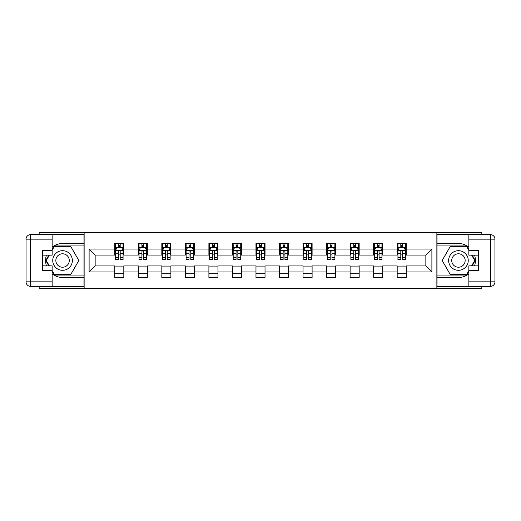 <?xml version="1.0" encoding="UTF-8"?>
<svg xmlns="http://www.w3.org/2000/svg" width="521" height="521" viewBox="0 0 521 521"><rect width="100%" height="100%" fill="white"/><g stroke="black" fill="none" stroke-linecap="round" stroke-linejoin="round"><path stroke-width="0.78" d="M39.173 286.374L39.173 288.413L481.827 288.413L481.827 286.374M481.827 234.626L481.827 232.587L436.865 232.587L436.865 288.413M436.865 232.587L39.173 232.587L39.173 234.626M84.135 288.413L84.135 232.587M406.237 249.031L406.237 243.528L397.184 243.528L397.184 249.031L382.701 249.031L382.701 243.528L373.655 243.528L373.655 249.031L359.171 249.031L359.171 243.528L350.119 243.528L350.119 249.031L335.635 249.031L335.635 243.528L326.582 243.528L326.582 249.031L312.099 249.031L312.099 243.528L303.046 243.528L303.046 249.031L288.562 249.031L288.562 243.528L279.51 243.528L279.51 249.031L265.026 249.031L265.026 243.528L255.974 243.528L255.974 249.031L241.49 249.031L241.49 243.528L232.438 243.528L232.438 249.031L217.954 249.031L217.954 243.528L208.901 243.528L208.901 249.031L194.418 249.031L194.418 243.528L185.365 243.528L185.365 249.031L170.881 249.031L170.881 243.528L161.829 243.528L161.829 249.031L147.345 249.031L147.345 243.528L138.299 243.528L138.299 249.031L123.816 249.031L123.816 243.528L114.763 243.528L114.763 249.031L89.111 249.031L89.111 271.969L95.148 265.931L114.763 265.931L114.763 277.472L123.816 277.472L123.816 265.931L138.299 265.931L138.299 277.472L147.345 277.472L147.345 265.931L161.829 265.931L161.829 277.472L170.881 277.472L170.881 265.931L185.365 265.931L185.365 277.472L194.418 277.472L194.418 265.931L208.901 265.931L208.901 277.472L217.954 277.472L217.954 265.931L232.438 265.931L232.438 277.472L241.49 277.472L241.49 265.931L255.974 265.931L255.974 277.472L265.026 277.472L265.026 265.931L279.51 265.931L279.51 277.472L288.562 277.472L288.562 265.931L303.046 265.931L303.046 277.472L312.099 277.472L312.099 265.931L326.582 265.931L326.582 277.472L335.635 277.472L335.635 265.931L350.119 265.931L350.119 277.472L359.171 277.472L359.171 265.931L373.655 265.931L373.655 277.472L382.701 277.472L382.701 265.931L397.184 265.931L397.184 277.472L406.237 277.472L406.237 265.931L425.852 265.931L425.852 255.069L406.237 255.069L406.237 249.031L431.889 249.031L431.889 271.969L406.237 271.969M397.184 271.969L382.701 271.969M373.655 271.969L359.171 271.969M350.119 271.969L335.635 271.969M326.582 271.969L312.099 271.969M303.046 271.969L288.562 271.969M279.51 271.969L265.026 271.969M255.974 271.969L241.49 271.969M232.438 271.969L217.954 271.969M208.901 271.969L194.418 271.969M185.365 271.969L170.881 271.969M161.829 271.969L147.345 271.969M138.299 271.969L123.816 271.969M114.763 271.969L89.111 271.969M397.184 249.031L397.184 255.069L382.701 255.069L382.701 249.031M373.655 249.031L373.655 255.069L359.171 255.069L359.171 249.031M350.119 249.031L350.119 255.069L335.635 255.069L335.635 249.031M326.582 249.031L326.582 255.069L312.099 255.069L312.099 249.031M303.046 249.031L303.046 255.069L288.562 255.069L288.562 249.031M279.51 249.031L279.51 255.069L265.026 255.069L265.026 249.031M255.974 249.031L255.974 255.069L241.49 255.069L241.49 249.031M232.438 249.031L232.438 255.069L217.954 255.069L217.954 249.031M208.901 249.031L208.901 255.069L194.418 255.069L194.418 249.031M185.365 249.031L185.365 255.069L170.881 255.069L170.881 249.031M161.829 249.031L161.829 255.069L147.345 255.069L147.345 249.031M138.299 249.031L138.299 255.069L123.816 255.069L123.816 249.031M114.763 249.031L114.763 255.069L95.148 255.069L89.111 249.031M95.148 255.069L95.148 265.931M431.889 271.969L425.852 265.931M425.852 255.069L431.889 249.031M114.763 247.299L115.512 247.299M118.384 247.299L120.195 247.299M123.06 247.299L123.816 247.299M114.763 254.919L115.512 254.919M118.384 254.919L120.195 254.919M123.06 254.919L123.816 254.919M114.763 266.081L123.816 266.081M114.763 273.701L123.816 273.701M138.299 266.081L147.345 266.081M138.299 273.701L147.345 273.701M138.299 247.299L139.048 247.299M141.92 247.299L143.724 247.299M146.596 247.299L147.345 247.299M138.299 254.919L139.048 254.919M141.92 254.919L143.724 254.919M146.596 254.919L147.345 254.919M161.829 266.081L170.881 266.081M161.829 273.701L170.881 273.701M161.829 247.299L162.585 247.299M165.45 247.299L167.261 247.299M170.133 247.299L170.881 247.299M161.829 254.919L162.585 254.919M165.45 254.919L167.261 254.919M170.133 254.919L170.881 254.919M185.365 266.081L194.418 266.081M185.365 273.701L194.418 273.701M185.365 247.299L186.121 247.299M188.986 247.299L190.797 247.299M193.662 247.299L194.418 247.299M185.365 254.919L186.121 254.919M188.986 254.919L190.797 254.919M193.662 254.919L194.418 254.919M208.901 266.081L217.954 266.081M208.901 273.701L217.954 273.701M208.901 247.299L209.657 247.299M212.522 247.299L214.333 247.299M217.198 247.299L217.954 247.299M208.901 254.919L209.657 254.919M212.522 254.919L214.333 254.919M217.198 254.919L217.954 254.919M232.438 266.081L241.49 266.081M232.438 273.701L241.49 273.701M232.438 247.299L233.193 247.299M236.059 247.299L237.869 247.299M240.735 247.299L241.49 247.299M232.438 254.919L233.193 254.919M236.059 254.919L237.869 254.919M240.735 254.919L241.49 254.919M255.974 266.081L265.026 266.081M255.974 273.701L265.026 273.701M255.974 247.299L256.729 247.299M259.595 247.299L261.405 247.299M264.271 247.299L265.026 247.299M255.974 254.919L256.729 254.919M259.595 254.919L261.405 254.919M264.271 254.919L265.026 254.919M279.51 266.081L288.562 266.081M279.51 273.701L288.562 273.701M279.51 247.299L280.265 247.299M283.131 247.299L284.941 247.299M287.807 247.299L288.562 247.299M279.51 254.919L280.265 254.919M283.131 254.919L284.941 254.919M287.807 254.919L288.562 254.919M303.046 266.081L312.099 266.081M303.046 273.701L312.099 273.701M303.046 247.299L303.802 247.299M306.667 247.299L308.478 247.299M311.343 247.299L312.099 247.299M303.046 254.919L303.802 254.919M306.667 254.919L308.478 254.919M311.343 254.919L312.099 254.919M326.582 266.081L335.635 266.081M326.582 273.701L335.635 273.701M326.582 247.299L327.338 247.299M330.203 247.299L332.014 247.299M334.879 247.299L335.635 247.299M326.582 254.919L327.338 254.919M330.203 254.919L332.014 254.919M334.879 254.919L335.635 254.919M350.119 266.081L359.171 266.081M350.119 273.701L359.171 273.701M350.119 247.299L350.867 247.299M353.739 247.299L355.55 247.299M358.415 247.299L359.171 247.299M350.119 254.919L350.867 254.919M353.739 254.919L355.55 254.919M358.415 254.919L359.171 254.919M373.655 266.081L382.701 266.081M373.655 273.701L382.701 273.701M373.655 247.299L374.404 247.299M377.276 247.299L379.08 247.299M381.952 247.299L382.701 247.299M373.655 254.919L374.404 254.919M377.276 254.919L379.08 254.919M381.952 254.919L382.701 254.919M397.184 266.081L406.237 266.081M397.184 273.701L406.237 273.701M397.184 247.299L397.94 247.299M400.805 247.299L402.616 247.299M405.488 247.299L406.237 247.299M397.184 254.919L397.94 254.919M400.805 254.919L402.616 254.919M405.488 254.919L406.237 254.919M120.195 245.489L118.384 245.489M123.06 257.706L120.195 257.706L120.195 259.595L123.06 259.595L123.06 250.393L121.549 247.377L117.023 247.377L115.512 250.393L115.512 259.595L118.384 259.595L118.384 257.706L115.512 257.706M115.512 250.393L115.512 243.528M123.06 250.393L123.06 243.528M118.384 247.377L118.384 243.528M120.195 243.528L120.195 247.377M120.195 257.706L120.195 251.526C119.589 250.36 118.983 250.36 118.384 251.526L118.384 257.706M67.463 252.008A9.808 9.808 0 0 0 54.067 255.596A9.808 9.808 0 0 0 57.655 268.992A9.808 9.808 0 0 0 71.051 265.404A9.808 9.808 0 0 0 67.463 252.008M65.92 254.684A6.714 6.714 0 0 0 56.743 257.146A6.714 6.714 0 0 0 59.205 266.316A6.714 6.714 0 0 0 68.375 263.854A6.714 6.714 0 0 0 65.92 254.684M52.152 250.321L54.418 246.394L70.706 246.394L78.847 260.5L70.706 274.606L54.418 274.606L52.152 270.679M49.365 265.853L46.271 260.5L49.365 255.147M463.345 252.008A9.808 9.808 0 0 0 449.949 255.596A9.808 9.808 0 0 0 453.537 268.992A9.808 9.808 0 0 0 466.933 265.404A9.808 9.808 0 0 0 463.345 252.008M461.795 254.684A6.714 6.714 0 0 0 452.625 257.146A6.714 6.714 0 0 0 455.08 266.316A6.714 6.714 0 0 0 464.257 263.854A6.714 6.714 0 0 0 461.795 254.684M468.848 270.679L466.582 274.606L450.294 274.606L442.153 260.5L450.294 246.394L466.582 246.394L468.848 250.321M471.635 255.147L474.729 260.5L471.635 265.853M52.152 273.903A16.972 16.972 0 0 0 62.559 277.472L83.985 277.472L83.985 286.374L30.576 286.374A4.526 4.526 0 0 1 26.05 281.848L26.05 239.152A4.526 4.526 0 0 1 30.576 234.626L52.152 234.626L52.152 255.147L42.494 255.147M52.152 234.626L83.985 234.626L83.985 243.528L62.559 243.528A16.972 16.972 0 0 0 52.152 247.097M46.454 255.147A16.972 16.972 0 0 0 46.454 265.853M83.985 277.472L83.985 243.528M42.494 265.853L52.152 265.853L52.152 286.374M52.152 250.621L42.494 250.621L42.494 270.379L52.152 270.379M83.985 245.938L54.151 245.938L52.152 249.416M52.152 271.584L54.151 275.062L83.985 275.062M48.844 255.147L45.75 260.5L48.844 265.853M468.848 247.097A16.972 16.972 0 0 0 458.441 243.528L437.015 243.528L437.015 234.626L490.424 234.626A4.526 4.526 0 0 1 494.95 239.152L494.95 281.848A4.526 4.526 0 0 1 490.424 286.374L468.848 286.374L468.848 265.853L478.506 265.853M468.848 286.374L437.015 286.374L437.015 277.472L458.441 277.472A16.972 16.972 0 0 0 468.848 273.903M474.546 265.853A16.972 16.972 0 0 0 474.546 255.147M437.015 243.528L437.015 277.472M478.506 255.147L468.848 255.147L468.848 234.626M468.848 270.379L478.506 270.379L478.506 250.621L468.848 250.621M437.015 275.062L466.849 275.062L468.848 271.584M468.848 249.416L466.849 245.938L437.015 245.938M472.156 265.853L475.25 260.5L472.156 255.147M143.724 245.489L141.92 245.489M146.596 257.706L143.724 257.706L143.724 259.595L146.596 259.595L146.596 250.393L145.085 247.377L140.559 247.377L139.048 250.393L139.048 259.595L141.92 259.595L141.92 257.706L139.048 257.706M139.048 250.393L139.048 243.528M146.596 250.393L146.596 243.528M141.92 247.377L141.92 243.528M143.724 243.528L143.724 247.377M143.724 257.706L143.724 251.526C143.125 250.36 142.52 250.36 141.92 251.526L141.92 257.706M167.261 245.489L165.45 245.489M170.133 257.706L167.261 257.706L167.261 259.595L170.133 259.595L170.133 250.393L168.622 247.377L164.095 247.377L162.585 250.393L162.585 259.595L165.45 259.595L165.45 257.706L162.585 257.706M162.585 250.393L162.585 243.528M170.133 250.393L170.133 243.528M165.45 247.377L165.45 243.528M167.261 243.528L167.261 247.377M167.261 257.706L167.261 251.526C166.661 250.36 166.056 250.36 165.45 251.526L165.45 257.706M190.797 245.489L188.986 245.489M193.662 257.706L190.797 257.706L190.797 259.595L193.662 259.595L193.662 250.393L192.158 247.377L187.632 247.377L186.121 250.393L186.121 259.595L188.986 259.595L188.986 257.706L186.121 257.706M186.121 250.393L186.121 243.528M193.662 250.393L193.662 243.528M188.986 247.377L188.986 243.528M190.797 243.528L190.797 247.377M190.797 257.706L190.797 251.526C190.198 250.36 189.592 250.36 188.986 251.526L188.986 257.706M214.333 245.489L212.522 245.489M217.198 257.706L214.333 257.706L214.333 259.595L217.198 259.595L217.198 250.393L215.694 247.377L211.168 247.377L209.657 250.393L209.657 259.595L212.522 259.595L212.522 257.706L209.657 257.706M209.657 250.393L209.657 243.528M217.198 250.393L217.198 243.528M212.522 247.377L212.522 243.528M214.333 243.528L214.333 247.377M214.333 257.706L214.333 251.526C213.734 250.36 213.128 250.36 212.522 251.526L212.522 257.706M237.869 245.489L236.059 245.489M240.735 257.706L237.869 257.706L237.869 259.595L240.735 259.595L240.735 250.393L239.23 247.377L234.704 247.377L233.193 250.393L233.193 259.595L236.059 259.595L236.059 257.706L233.193 257.706M233.193 250.393L233.193 243.528M240.735 250.393L240.735 243.528M236.059 247.377L236.059 243.528M237.869 243.528L237.869 247.377M237.869 257.706L237.869 251.526C237.27 250.36 236.664 250.36 236.059 251.526L236.059 257.706M261.405 245.489L259.595 245.489M264.271 257.706L261.405 257.706L261.405 259.595L264.271 259.595L264.271 250.393L262.76 247.377L258.24 247.377L256.729 250.393L256.729 259.595L259.595 259.595L259.595 257.706L256.729 257.706M256.729 250.393L256.729 243.528M264.271 250.393L264.271 243.528M259.595 247.377L259.595 243.528M261.405 243.528L261.405 247.377M261.405 257.706L261.405 251.526C260.8 250.36 260.2 250.36 259.595 251.526L259.595 257.706M284.941 245.489L283.131 245.489M287.807 257.706L284.941 257.706L284.941 259.595L287.807 259.595L287.807 250.393L286.296 247.377L281.77 247.377L280.265 250.393L280.265 259.595L283.131 259.595L283.131 257.706L280.265 257.706M280.265 250.393L280.265 243.528M287.807 250.393L287.807 243.528M283.131 247.377L283.131 243.528M284.941 243.528L284.941 247.377M284.941 257.706L284.941 251.526C284.336 250.36 283.737 250.36 283.131 251.526L283.131 257.706M308.478 245.489L306.667 245.489M311.343 257.706L308.478 257.706L308.478 259.595L311.343 259.595L311.343 250.393L309.832 247.377L305.306 247.377L303.802 250.393L303.802 259.595L306.667 259.595L306.667 257.706L303.802 257.706M303.802 250.393L303.802 243.528M311.343 250.393L311.343 243.528M306.667 247.377L306.667 243.528M308.478 243.528L308.478 247.377M308.478 257.706L308.478 251.526C307.872 250.36 307.273 250.36 306.667 251.526L306.667 257.706M332.014 245.489L330.203 245.489M334.879 257.706L332.014 257.706L332.014 259.595L334.879 259.595L334.879 250.393L333.368 247.377L328.842 247.377L327.338 250.393L327.338 259.595L330.203 259.595L330.203 257.706L327.338 257.706M327.338 250.393L327.338 243.528M334.879 250.393L334.879 243.528M330.203 247.377L330.203 243.528M332.014 243.528L332.014 247.377M332.014 257.706L332.014 251.526C331.408 250.36 330.802 250.36 330.203 251.526L330.203 257.706M355.55 245.489L353.739 245.489M358.415 257.706L355.55 257.706L355.55 259.595L358.415 259.595L358.415 250.393L356.905 247.377L352.378 247.377L350.867 250.393L350.867 259.595L353.739 259.595L353.739 257.706L350.867 257.706M350.867 250.393L350.867 243.528M358.415 250.393L358.415 243.528M353.739 247.377L353.739 243.528M355.55 243.528L355.55 247.377M355.55 257.706L355.55 251.526C354.944 250.36 354.339 250.36 353.739 251.526L353.739 257.706M379.08 245.489L377.276 245.489M381.952 257.706L379.08 257.706L379.08 259.595L381.952 259.595L381.952 250.393L380.441 247.377L375.915 247.377L374.404 250.393L374.404 259.595L377.276 259.595L377.276 257.706L374.404 257.706M374.404 250.393L374.404 243.528M381.952 250.393L381.952 243.528M377.276 247.377L377.276 243.528M379.08 243.528L379.08 247.377M379.08 257.706L379.08 251.526C378.48 250.36 377.875 250.36 377.276 251.526L377.276 257.706M402.616 245.489L400.805 245.489M405.488 257.706L402.616 257.706L402.616 259.595L405.488 259.595L405.488 250.393L403.977 247.377L399.451 247.377L397.94 250.393L397.94 259.595L400.805 259.595L400.805 257.706L397.94 257.706M397.94 250.393L397.94 243.528M405.488 250.393L405.488 243.528M400.805 247.377L400.805 243.528M402.616 243.528L402.616 247.377M402.616 257.706L402.616 251.526C402.017 250.36 401.411 250.36 400.805 251.526L400.805 257.706M123.021 250.314L115.551 250.314M115.512 247.553L116.932 247.553M121.64 247.553L123.06 247.553M118.384 253.662L115.512 253.662M123.06 253.662L120.195 253.662M120.195 246.446L118.384 246.446M52.152 239.152L30.576 239.152L30.576 281.848L52.152 281.848M26.05 239.152L30.576 239.152L30.576 234.626M30.576 286.374L30.576 281.848L26.05 281.848M468.848 281.848L490.424 281.848L490.424 239.152L468.848 239.152M494.95 281.848L490.424 281.848L490.424 286.374M490.424 234.626L490.424 239.152L494.95 239.152M146.557 250.314L139.087 250.314M139.048 247.553L140.468 247.553M145.177 247.553L146.596 247.553M141.92 253.662L139.048 253.662M146.596 253.662L143.724 253.662M143.724 246.446L141.92 246.446M170.093 250.314L162.624 250.314M162.585 247.553L164.004 247.553M168.713 247.553L170.133 247.553M165.45 253.662L162.585 253.662M170.133 253.662L167.261 253.662M167.261 246.446L165.45 246.446M193.63 250.314L186.16 250.314M186.121 247.553L187.54 247.553M192.249 247.553L193.662 247.553M188.986 253.662L186.121 253.662M193.662 253.662L190.797 253.662M190.797 246.446L188.986 246.446M217.166 250.314L209.696 250.314M209.657 247.553L211.077 247.553M215.785 247.553L217.198 247.553M212.522 253.662L209.657 253.662M217.198 253.662L214.333 253.662M214.333 246.446L212.522 246.446M240.695 250.314L233.232 250.314M233.193 247.553L234.613 247.553M239.315 247.553L240.735 247.553M236.059 253.662L233.193 253.662M240.735 253.662L237.869 253.662M237.869 246.446L236.059 246.446M264.232 250.314L256.768 250.314M256.729 247.553L258.149 247.553M262.851 247.553L264.271 247.553M259.595 253.662L256.729 253.662M264.271 253.662L261.405 253.662M261.405 246.446L259.595 246.446M287.768 250.314L280.305 250.314M280.265 247.553L281.685 247.553M286.387 247.553L287.807 247.553M283.131 253.662L280.265 253.662M287.807 253.662L284.941 253.662M284.941 246.446L283.131 246.446M311.304 250.314L303.834 250.314M303.802 247.553L305.215 247.553M309.923 247.553L311.343 247.553M306.667 253.662L303.802 253.662M311.343 253.662L308.478 253.662M308.478 246.446L306.667 246.446M334.84 250.314L327.37 250.314M327.338 247.553L328.751 247.553M333.46 247.553L334.879 247.553M330.203 253.662L327.338 253.662M334.879 253.662L332.014 253.662M332.014 246.446L330.203 246.446M358.376 250.314L350.907 250.314M350.867 247.553L352.287 247.553M356.996 247.553L358.415 247.553M353.739 253.662L350.867 253.662M358.415 253.662L355.55 253.662M355.55 246.446L353.739 246.446M381.913 250.314L374.443 250.314M374.404 247.553L375.823 247.553M380.532 247.553L381.952 247.553M377.276 253.662L374.404 253.662M381.952 253.662L379.08 253.662M379.08 246.446L377.276 246.446M405.449 250.314L397.979 250.314M397.94 247.553L399.36 247.553M404.068 247.553L405.488 247.553M400.805 253.662L397.94 253.662M405.488 253.662L402.616 253.662M402.616 246.446L400.805 246.446"/></g></svg>
